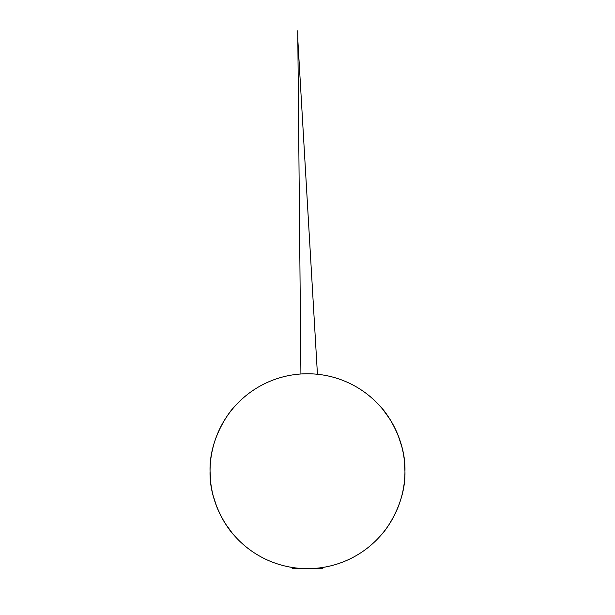 <?xml version="1.0" encoding="UTF-8"?>
<svg xmlns="http://www.w3.org/2000/svg" width="615" height="615" viewBox="0 0 615 615"><rect width="100%" height="100%" fill="white"/><g stroke="black" fill="none" stroke-linecap="round" stroke-linejoin="round"><path stroke-width="0.92" d="M210.053 471.213C209.039 436.104 232.678 408.068 233.277 408.068C232.685 408.106 209.069 435.966 210.053 471.213C209.054 506.306 232.631 534.304 233.277 534.358C232.693 534.35 209.039 506.353 210.053 471.213A97.447 97.447 0 0 1 307.5 373.766A97.447 97.447 0 0 1 404.947 471.213C405.962 506.314 382.322 534.358 381.723 534.358C382.315 534.312 405.931 506.46 404.947 471.213A97.447 97.447 0 0 1 307.5 568.66C286.375 567.153 286.375 567.153 307.5 568.66A97.447 97.447 0 0 1 210.053 471.213L210.883 483.89M213.236 495.913L216.711 506.606M216.818 506.883L220.977 516.031M225.336 523.611L232.163 533.021M404.947 471.213C405.946 436.12 382.369 408.122 381.723 408.068C382.307 408.076 405.962 436.073 404.947 471.213L404.116 458.529M401.764 446.505L398.289 435.812M398.182 435.535L394.023 426.387M389.664 418.815L382.838 409.398M291.126 567.276L292.686 568.66L322.314 568.66L323.874 567.276M307.5 568.66C328.618 567.153 328.618 567.153 307.5 568.66M317.44 374.274L297.752 38.545M300.92 373.989L297.752 30.75"/></g></svg>
